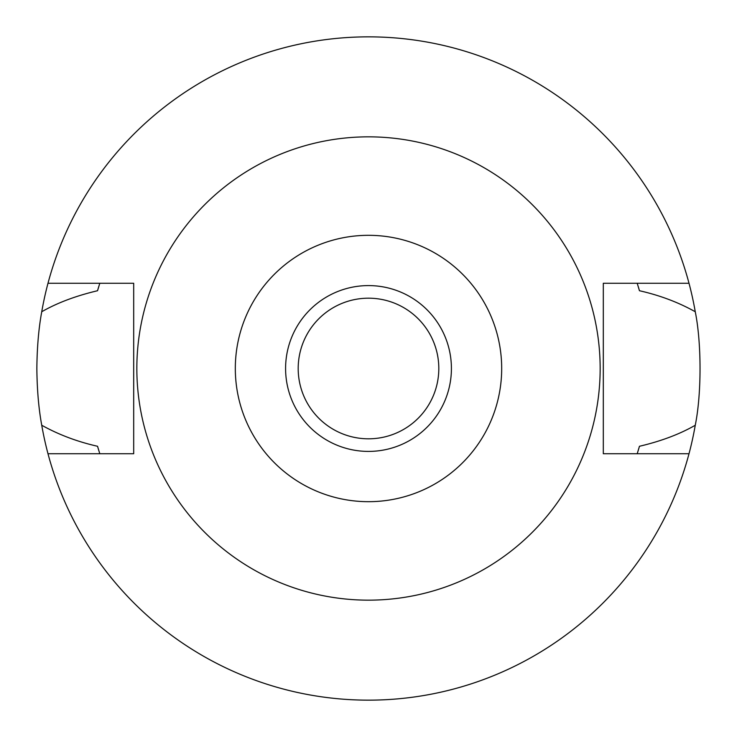 <?xml version="1.0" encoding="UTF-8"?>
<svg xmlns="http://www.w3.org/2000/svg" width="737" height="737" viewBox="0 0 737 737"><rect width="100%" height="100%" fill="white"/><g stroke="black" fill="none" stroke-linecap="round" stroke-linejoin="round"><path stroke-width="1.11" d="M368.5 451.413A82.912 82.912 0 0 0 451.413 368.5A82.912 82.912 0 0 0 368.5 285.587A82.912 82.912 0 0 0 285.587 368.5A82.912 82.912 0 0 0 368.5 451.413M368.5 438.81A70.31 70.31 0 0 0 438.81 368.5A70.31 70.31 0 0 0 368.5 298.19A70.31 70.31 0 0 0 298.19 368.5A70.31 70.31 0 0 0 368.5 438.81M99.504 284.169A281.903 281.903 0 0 1 99.79 283.266L97.542 290.728C75.699 295.915 57.099 302.916 41.742 311.751A331.65 331.65 0 0 1 695.258 311.751C678.491 302.363 659.891 295.353 639.458 290.728L637.21 283.266A281.903 281.903 0 0 1 637.496 284.169M47.988 283.266L133.692 283.266L133.692 453.734L47.988 453.734A331.65 331.65 0 0 1 41.742 425.249C58.702 434.692 77.302 441.693 97.542 446.272L99.79 453.734A281.903 281.903 0 0 1 99.504 452.831M41.742 311.751C38.702 328.214 37.071 347.127 36.85 368.5C37.071 389.873 38.702 408.795 41.742 425.249M638.159 450.666A281.903 281.903 0 0 0 639.458 446.272C661.117 441.177 679.717 434.176 695.258 425.249A331.65 331.65 0 0 1 47.988 453.734M639.458 446.272L637.21 453.734A281.903 281.903 0 0 0 637.496 452.831M97.542 446.272A281.903 281.903 0 0 0 98.841 450.666M689.012 453.734L603.308 453.734L603.308 283.266L689.012 283.266M639.458 290.728A281.903 281.903 0 0 0 638.159 286.334M98.841 286.334A281.903 281.903 0 0 0 97.542 290.728M695.258 425.249C701.679 393.659 701.569 342.714 695.258 311.751M368.5 600.158A231.658 231.658 0 0 1 136.842 368.5A231.658 231.658 0 0 1 368.5 136.842A231.658 231.658 0 0 1 600.158 368.5A231.658 231.658 0 0 1 368.5 600.158M368.5 235.315A133.185 133.185 0 0 1 501.685 368.5A133.185 133.185 0 0 1 368.5 501.685A133.185 133.185 0 0 1 235.315 368.5A133.185 133.185 0 0 1 368.5 235.315"/></g></svg>
